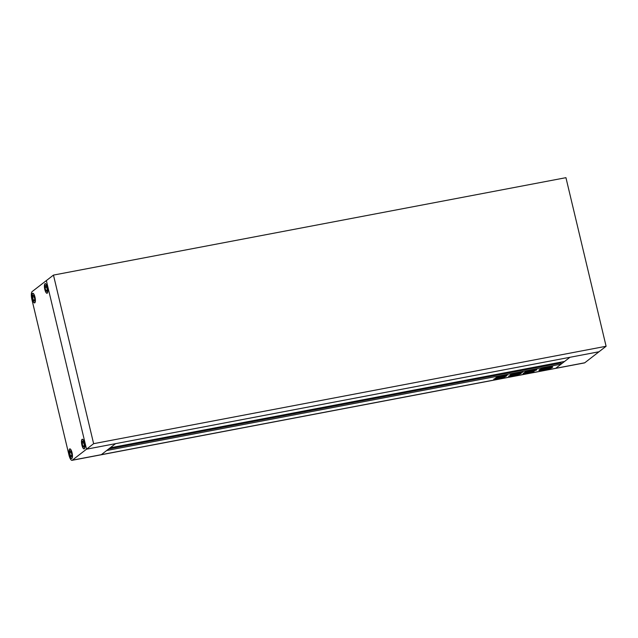 <?xml version="1.0" encoding="UTF-8"?>
<svg xmlns="http://www.w3.org/2000/svg" width="638" height="638" viewBox="0 0 638 638"><rect width="100%" height="100%" fill="white"/><g stroke="black" fill="none" stroke-linecap="round" stroke-linejoin="round"><path stroke-width="0.96" d="M34.029 296.032L32.961 295.083L32.61 297.133L33.32 300.131L34.388 301.08L34.747 299.031L34.029 296.032M32.594 293.544A4.713 1.42 -100.8 0 0 32.355 298.696A4.713 1.42 -100.8 0 0 34.556 302.715A4.713 1.42 -100.8 0 0 34.755 302.619A4.713 1.42 -100.8 0 0 35.002 297.467A4.713 1.42 -100.8 0 0 32.793 293.448A4.713 1.42 -100.8 0 0 32.594 293.544M34.221 296.829L32.61 297.133M34.596 299.884L33.32 300.131M45.769 290.497L46.837 291.446L47.188 289.397L46.478 286.406L45.41 285.457L45.051 287.507L45.769 290.497L47.037 290.258M45.043 283.91A4.713 1.42 -100.8 0 0 44.796 289.07A4.713 1.42 -100.8 0 0 47.005 293.081A4.713 1.42 -100.8 0 0 47.204 292.994A4.713 1.42 -100.8 0 0 47.443 287.834A4.713 1.42 -100.8 0 0 45.242 283.814A4.713 1.42 -100.8 0 0 45.043 283.91M46.662 287.196L45.051 287.507M82.844 446.121L83.913 447.071L84.264 445.021L83.546 442.022L82.485 441.081L82.127 443.123L82.844 446.121L84.112 445.882M82.111 439.534A4.713 1.42 -100.8 0 0 81.871 444.686A4.713 1.42 -100.8 0 0 84.072 448.705A4.713 1.42 -100.8 0 0 84.28 448.61A4.713 1.42 -100.8 0 0 84.519 443.458A4.713 1.42 -100.8 0 0 82.318 439.438A4.713 1.42 -100.8 0 0 82.111 439.534M83.737 442.82L82.127 443.123M71.105 451.656L70.036 450.707L69.686 452.757L70.395 455.755L71.464 456.696L71.823 454.655L71.105 451.656M69.67 449.168A4.713 1.42 -100.8 0 0 69.43 454.32A4.713 1.42 -100.8 0 0 71.631 458.339A4.713 1.42 -100.8 0 0 71.831 458.243A4.713 1.42 -100.8 0 0 72.078 453.092A4.713 1.42 -100.8 0 0 69.869 449.072A4.713 1.42 -100.8 0 0 69.67 449.168M71.297 452.454L69.686 452.757M71.671 455.508L70.395 455.755M53.464 275.09L93.627 443.681L86.521 449.184L598.986 351.769L86.521 449.184L46.351 280.592L32.131 291.598A6.739 2.026 -100.8 0 0 31.9 299.453L68.976 455.077A6.739 2.026 -100.8 0 0 72.006 460.325A6.739 2.026 -100.8 0 0 72.293 460.189L101.33 454.671A6.739 2.026 79.2 0 1 101.043 454.806A6.739 2.026 -100.8 0 0 101.33 454.671L106.698 450.516L561.105 364.139L555.738 368.293A6.739 2.026 79.2 0 1 555.451 368.429A6.739 2.026 -100.8 0 0 555.738 368.293L569.957 357.288L564.59 361.443L110.183 447.82L115.55 443.665L101.33 454.671L584.767 362.783L606.1 346.267L565.938 177.675L53.464 275.09L46.351 280.592L86.521 449.184L72.293 460.189M82.071 439.343A4.921 1.483 -100.8 0 0 81.816 444.718A4.921 1.483 -100.8 0 0 84.112 448.905A4.921 1.483 -100.8 0 0 84.32 448.809A4.921 1.483 -100.8 0 0 84.575 443.434A4.921 1.483 -100.8 0 0 82.278 439.239A4.921 1.483 -100.8 0 0 82.071 439.343M44.995 283.719A4.921 1.483 -100.8 0 0 44.74 289.094A4.921 1.483 -100.8 0 0 47.037 293.281A4.921 1.483 -100.8 0 0 47.252 293.185A4.921 1.483 -100.8 0 0 47.499 287.81A4.921 1.483 -100.8 0 0 45.202 283.623A4.921 1.483 -100.8 0 0 44.995 283.719M32.546 293.344A4.921 1.483 -100.8 0 0 32.299 298.72A4.921 1.483 -100.8 0 0 34.596 302.914A4.921 1.483 -100.8 0 0 34.803 302.819A4.921 1.483 -100.8 0 0 35.058 297.436A4.921 1.483 -100.8 0 0 32.761 293.249A4.921 1.483 -100.8 0 0 32.546 293.344M69.622 448.969A4.921 1.483 -100.8 0 0 69.375 454.344A4.921 1.483 -100.8 0 0 71.671 458.539A4.921 1.483 -100.8 0 0 71.879 458.435A4.921 1.483 -100.8 0 0 72.134 453.06A4.921 1.483 -100.8 0 0 69.837 448.873A4.921 1.483 -100.8 0 0 69.622 448.969M93.627 443.681L606.1 346.267M552.444 367.344A7.074 1.021 166.6 0 0 552.699 366.97A7.074 1.021 166.6 0 0 546.638 367.368A7.074 1.021 166.6 0 0 539.19 369.865A7.074 1.021 166.6 0 0 538.935 370.247A7.074 1.021 166.6 0 0 544.996 369.841A7.074 1.021 166.6 0 0 552.444 367.344M544.629 368.589L543.393 369.003A2.927 0.423 166.6 0 1 546.224 368.214L545.051 369.123L541.997 369.705L541.869 369.179M542.739 368.381L542.81 368.66A5.319 0.766 166.6 0 0 540.833 369.554A5.319 0.766 166.6 0 0 540.641 369.841A5.319 0.766 166.6 0 0 540.713 369.928L543.409 368.668L543.297 368.214A4.051 0.582 166.6 0 1 543.44 368.174M502.329 376.651C503.215 376.564 503.063 376.683 501.883 376.994L496.093 378.095C495.208 378.174 495.359 378.063 496.539 377.752L502.329 376.651C503.215 376.564 503.063 376.683 501.883 376.994L501.819 376.747M496.037 377.863L496.093 378.095C495.208 378.174 495.359 378.063 496.539 377.752M501.125 377.608L496.149 378.956M496.021 378.573L494.29 379.203C493.397 379.275 493.573 379.139 494.809 378.805C493.573 379.139 493.397 379.275 494.29 379.203L494.227 378.94M494.809 378.805L501.707 377.497C502.6 377.425 502.433 377.56 501.189 377.895C502.433 377.56 502.6 377.425 501.707 377.497M530.88 370.447L529.652 371.571L525.824 372.632L524.683 373.517L522.993 373.756L523.702 373.756L523.591 373.294M522.993 373.756L524.253 372.783L527.395 371.946M527.498 371.539L524.627 372.313M524.723 372.185L531.023 370.463M527.785 371.133L527.602 370.526M532.124 371.324L529.676 372.68L525.289 373.334L527.785 372.09L532.204 371.364M502.784 377.186L501.38 377.991L503.653 377.521L506.644 375.894M502.76 377.202L504.929 375.527L507.409 374.969M507.306 374.945L506.253 375.902L506.101 375.256L506.237 375.926M517.745 374.402L517.873 374.921L519.404 374.474L518.383 374.251C516.597 374.769 516.421 374.992 517.873 374.921L516.932 374.753M517.306 373.405L517.378 373.709C519.436 372.791 514.691 373.956 514.005 374.474L509.969 375.694C508.43 376.109 508.223 376.276 509.331 376.189L515.392 375.032C516.932 374.618 517.147 374.45 516.03 374.538L514.73 374.753L518.064 373.405M514.994 374.737L514.611 374.235M516.772 374.474L516.03 374.538M508.598 376.245L509.252 375.854M512.083 374.426L511.596 374.538L511.748 375.184C509.738 375.327 509.754 375.096 511.788 374.474C509.754 375.096 509.738 375.327 511.748 375.184L513.383 374.666M511.788 374.474L513.295 374.626M533.504 369.952L533.025 370.487L535.904 369.514C538.273 369.051 535.617 369.928 536.095 369.936L535.641 369.33M534.086 370.112L534.189 370.574L535.513 370.375C536.71 370.032 536.901 369.888 536.095 369.936C535.617 369.928 538.273 369.051 535.904 369.514M534.915 369.793L535.513 370.375C536.71 370.032 536.901 369.888 536.095 369.936M534.189 370.574L532.563 370.973L532.929 370.136M532.563 370.973L534.891 370.646M534.732 370.606L533.543 371.747L531.606 372.169M531.526 372.233L532.714 371.316L530.282 371.356M532.634 370.566L532.714 371.316M530.122 371.483L531.398 370.495L533.623 369.976M533.488 370.391L532.913 370.04M518.311 373.501L519.763 373.262L519.914 373.908L517.522 374.075M517.322 374.227L518.638 373.334L510.424 374.729L511.692 374.139L522.985 372.09M518.527 372.632L518.638 373.334M520.544 372.528L520.648 372.967L522.937 372.058M520.648 372.967L519.93 373.525L520.042 372.672M520.09 373.533L520.504 373.453C521.613 373.358 521.421 373.509 519.914 373.908C521.421 373.509 521.613 373.358 520.504 373.453M501.213 377.225L495.487 378.573C494.602 378.653 494.745 378.541 495.933 378.23L501.723 377.13C502.608 377.05 502.457 377.162 501.269 377.473C502.457 377.162 502.608 377.05 501.723 377.13M495.431 378.342L495.487 378.573C494.602 378.653 494.745 378.541 495.933 378.23M496.109 377.584L497.999 376.739L503.366 375.718L504.068 375.774L503.565 376.165L496.827 377.64L496.109 377.584L496.827 377.64L496.707 377.13M503.366 375.718L504.044 375.646M108.787 448.897L560.826 362.974L561.105 364.139M109.074 448.681L560.826 362.974M560.962 362.137L561.113 362.759M514.667 374.49L513.909 374.634M513.702 374.729L513.845 375.327M513.407 374.833L513.55 375.431M513.271 374.881L513.271 375.646M513.111 375L510.631 375.471M502.927 377.074L503.502 376.875L503.653 377.521M503.502 376.875L506.556 375.527M531.135 371.452L531.143 372.217M529.564 372.233L529.676 372.68M529.516 372.034L530.983 371.571M527.347 372.448L526.143 372.672M526.023 372.767L526.167 373.35M528.511 371.954L529.819 371.898L528.423 372.241M528.081 372.034L528.041 372.536L529.436 372.193L528.041 372.536M527.929 372.066L528.025 372.464M528.918 372.592L527.658 372.831L529.022 372.353M527.65 372.121L527.658 372.831M527.506 372.185L527.642 372.759M535.362 369.729C536.558 369.386 536.749 369.243 535.936 369.29M533.87 370.726L533.543 371.747M532.251 371.675L532.363 372.129M532.204 371.476L533.384 371.101M532.555 370.67L531.255 370.654L531.406 371.3M529.891 370.614L529.652 371.571M529.5 370.917L529.229 371.715M529.077 371.069L528.655 371.149M527.873 371.476L527.985 371.954M525.138 372.401L524.683 373.517M524.532 372.871L524.253 373.653M527.219 371.212L525.72 371.491M519.22 373.358L519.372 374.012M519.005 373.397L519.157 374.043M503.454 375.702L503.565 376.165M502.385 375.902L502.194 376.627M502.034 375.973L501.596 376.061M498.358 376.675L497.624 376.819M501.173 376.556L498.733 377.018L501.309 376.109M498.876 376.572L498.733 377.018M540.482 369.187L540.641 369.841A7.074 1.021 166.6 0 1 539.238 369.833M548.321 368.286L545.315 369.067L546.495 368.158L546.854 368.565L548.919 367.863A4.051 0.582 166.6 0 0 547.125 367.974A3.214 0.463 166.6 0 0 549.581 367.185A5.319 0.766 166.6 0 0 544.461 368.158L544.461 368.158A3.214 0.463 166.6 0 0 545.817 368.222A4.051 0.582 166.6 0 0 543.249 368.939L544.661 368.74M548.417 368.022L548.457 368.038A2.927 0.423 166.6 0 0 546.495 368.158M548.441 368.102L546.854 368.565M542.499 368.931L542.603 369.37M544.9 368.517L545.051 369.123M540.96 369.817A7.074 1.021 166.6 0 0 541.024 369.817L541.072 370.024A3.621 0.526 166.6 0 0 541.997 369.705M541.072 370.024A5.319 0.766 166.6 0 0 548.776 368.565L548.672 368.11M550.267 367.48L549.701 368.222A5.319 0.766 166.6 0 0 550.993 367.368A5.319 0.766 166.6 0 0 550.586 367.185L550.482 366.746M549.557 367.464L549.677 368.15M550.841 366.722A5.319 0.766 166.6 0 0 550.841 366.714L550.993 367.368A7.074 1.021 166.6 0 0 552.245 366.73M549.501 367.225L550.586 367.185M550.307 367.647L549.565 367.504M548.369 368.493A3.621 0.526 166.6 0 0 548.776 368.565M548.688 368.19A7.074 1.021 166.6 0 0 549.605 367.895M542.81 368.66L543.409 368.668M584.767 362.783A6.739 2.026 79.2 0 1 584.48 362.91L72.006 460.325M525.409 371.659L525.545 372.209M520.991 372.385L521.087 372.799M548.832 367.48L548.951 367.879M549.621 367.496L549.757 368.07M33.208 293.368L32.793 293.448M45.649 283.743L45.242 283.814M82.725 439.359L82.318 439.438M70.284 448.993L69.869 449.072M72.046 458.259L71.631 458.339M84.487 448.626L84.072 448.705M47.411 293.001L47.005 293.081M34.97 302.635L34.556 302.715M513.877 373.876L514.029 374.522M514.571 374.115L514.73 374.769M502.8 376.643L502.951 377.297M528.2 372.265L528.049 371.619M530.034 371.874L529.883 371.22M527.825 372.56L527.666 371.914M529.66 372.169L529.5 371.515M529.277 372.456L529.125 371.81M527.443 372.855L527.291 372.209M532.212 370.343L532.363 370.989M532.858 369.849L533.017 370.495M527.61 371.156L527.762 371.81M519.763 372.895L519.914 373.541M501.667 376.356L501.508 375.702M498.453 377.058L498.302 376.412M549.517 367.544L549.677 368.19"/></g></svg>
